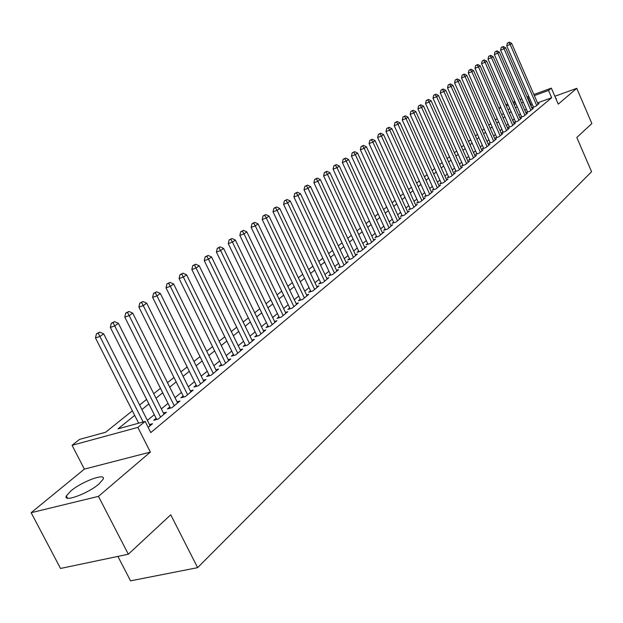 <?xml version="1.0" encoding="UTF-8"?>
<svg xmlns="http://www.w3.org/2000/svg" width="623" height="623" viewBox="0 0 623 623"><rect width="100%" height="100%" fill="white"/><g stroke="black" fill="none" stroke-linecap="round" stroke-linejoin="round"><path stroke-width="0.93" d="M70.788 490.994L66.365 495.955C62.767 502.831 88.014 493.611 98.948 483.993L103.122 479.204C106.408 472.475 81.831 481.478 70.788 490.994M498.914 108.425L500.643 107.063M117.895 556.401L130.557 580.838L197.616 567.662L591.585 171.722L576.812 137.504L591.85 123.533L576.758 88.341L554.852 96.261M197.616 567.662L170.757 514.793L128.338 554.213L60.524 568.456L31.15 512.698L98.457 496.367L150.369 452.08L137.862 427.394L72.066 445.289L79.549 439.386L105.622 432.245L132.372 410.814M150.369 452.08L84.378 469.119L31.15 512.698M84.378 469.119L72.066 445.289M128.338 554.213L98.457 496.367M533.28 106.751L532.26 107.592L535.687 106.354L539.152 103.48L537.968 103.909M527.424 111.587L526.388 112.444L529.838 111.206L533.358 108.285L532.159 108.713M521.467 116.509L520.407 117.373L523.881 116.135L527.471 113.168L526.24 113.604M515.4 121.516L514.333 122.396L517.822 121.15L521.474 118.129L520.221 118.58M509.24 126.609L508.15 127.505L511.662 126.259L515.377 123.183L514.1 123.634M502.963 131.788L501.858 132.707L505.393 131.453L509.17 128.322L507.87 128.782M496.578 137.06L495.449 137.994L499.007 136.741L502.854 133.556L501.531 134.023M490.083 142.433L488.93 143.383L492.513 142.122L496.422 138.882L495.083 139.357M483.464 147.892L482.295 148.866L485.893 147.596L489.88 144.302L488.51 144.777M476.727 153.46L475.536 154.442L479.157 153.18L483.214 149.816L481.82 150.307M469.867 159.13L468.652 160.127L472.304 158.865L476.431 155.439L475.006 155.937M462.881 164.9L461.643 165.92L465.311 164.651L469.524 161.162L468.068 161.668M455.763 170.78L454.502 171.816L458.193 170.546L462.484 166.995L461.004 167.509M448.505 176.768L447.228 177.828L450.943 176.558L455.312 172.937L453.801 173.459M441.115 182.874L439.807 183.956L443.553 182.679L447.999 178.988L446.465 179.517M433.585 189.096L432.253 190.202L436.014 188.917L440.554 185.163L438.981 185.693M425.906 195.443L424.543 196.564L428.336 195.279L432.962 191.448L431.357 191.993M418.072 201.907L416.686 203.051L420.502 201.774L425.221 197.865L423.585 198.418M410.09 208.51L408.672 209.671L412.512 208.386L417.324 204.399L415.65 204.967M401.944 215.239L400.503 216.43L404.358 215.137L409.272 211.072L407.567 211.641M393.635 222.1L392.163 223.314L396.049 222.029L401.056 217.879L399.312 218.455M385.154 229.108L383.651 230.346L387.561 229.054L392.677 224.817L390.894 225.409M376.494 236.257L374.96 237.519L378.901 236.234L384.118 231.904L382.296 232.504M367.663 243.554L366.098 244.847L370.054 243.554L375.389 239.139L373.527 239.746M358.638 251.007L357.041 252.323L361.029 251.038L366.472 246.529L364.564 247.144M349.425 258.615L347.79 259.962L351.808 258.677L357.361 254.067L355.421 254.698M340.01 266.395L338.344 267.765L342.385 266.48L348.062 261.777L346.069 262.415M330.392 274.338L328.687 275.74L332.76 274.455L338.562 269.65L336.521 270.296M320.565 282.453L318.82 283.893L322.916 282.608L328.843 277.694L326.764 278.349M310.519 290.754L308.735 292.226L312.855 290.941L318.921 285.918L316.788 286.588M300.247 299.242L298.425 300.745L302.568 299.461L308.767 294.321L306.586 295.006M289.734 307.918L287.873 309.46L292.047 308.175L298.386 302.918L296.151 303.611M278.987 316.803L277.079 318.376L281.277 317.091L287.771 311.718L285.474 312.419M267.983 325.884L266.037 327.496L270.265 326.218L276.908 320.72L274.556 321.437M256.731 335.19L254.729 336.833L258.989 335.563L265.787 329.933L263.373 330.657M245.197 344.706L243.157 346.396L247.44 345.126L254.402 339.364L251.926 340.096M233.391 354.456L231.297 356.192L235.611 354.923L242.744 349.02L240.205 349.768M221.297 364.447L219.156 366.223L223.493 364.961L230.798 358.91L228.189 359.673M208.907 374.688L206.711 376.502L211.072 375.248L218.564 369.05L215.885 369.821M196.206 385.178L193.948 387.047L198.34 385.793L206.018 379.438L203.269 380.225M183.178 395.94L180.865 397.848L185.288 396.61L193.161 390.084L190.334 390.886M169.822 406.975L167.447 408.937L171.893 407.699L179.969 401.01L177.064 401.819M156.116 418.298L153.679 420.307L158.156 419.084L166.442 412.216L163.452 413.041M134.693 415.393L118.027 428.842L145.151 421.413L150.797 432.588L551.674 97.756L537.517 102.873M532.392 104.726L530.757 105.513M526.349 109.134L524.831 110.38M520.384 114.04L518.803 115.333M514.31 119.024L512.667 120.371M508.134 124.094L506.429 125.496M501.85 129.257L500.074 130.713M495.449 134.513L493.611 136.024M488.938 139.856L487.022 141.429M482.311 145.299L480.325 146.935M475.559 150.844L473.496 152.542M468.691 156.49L466.541 158.25M461.69 162.237L459.463 164.067M454.556 168.093L452.243 169.993M447.291 174.066L444.892 176.036M439.885 180.148L437.401 182.189M432.339 186.347L429.753 188.465M424.645 192.663L421.966 194.859M416.795 199.111L414.022 201.385M408.797 205.676L405.916 208.043M400.636 212.381L397.645 214.834M392.303 219.218L389.211 221.757M383.807 226.196L380.598 228.836M375.139 233.321L371.814 236.055M366.285 240.587L362.835 243.422M357.244 248.016L353.669 250.952M348.008 255.594L344.301 258.638M338.577 263.342L334.738 266.496M328.944 271.254L324.957 274.533M319.093 279.345L314.965 282.741M309.024 287.616L304.74 291.136M298.729 296.065L294.29 299.718M288.2 304.717L283.597 308.502M277.43 313.564L272.648 317.489M266.41 322.613L261.45 326.686M255.126 331.88L249.987 336.101M243.57 341.365L238.243 345.749M231.74 351.084L226.211 355.624M219.623 361.036L213.884 365.748M207.202 371.238L201.245 376.128M194.477 381.689L188.286 386.766M181.418 392.412L175.001 397.684M168.031 403.4L161.365 408.883M154.294 414.684L147.371 420.377M148.157 427.362L152.557 423.718L149.481 424.559M533.88 94.509L551.332 88.131L558.247 104.127L576.758 88.341M551.332 88.131L548.513 90.444L534.363 95.607M551.674 97.756L548.513 90.444M145.151 421.413L137.862 427.394M505.821 104.765L507.745 104.057M513.025 102.133L514.878 101.456M520.104 99.548L521.879 98.893M527.05 97.001L528.763 96.378M515.353 102.546L513.5 103.223M508.228 105.147L506.297 105.855M500.97 107.795L498.961 108.527M139.614 405.012L146.6 399.413M153.733 393.697L160.469 388.3M167.494 382.67L173.973 377.476M180.904 371.923L187.149 366.924M193.979 361.449L199.991 356.629M206.735 351.232L212.529 346.59M219.171 341.272L224.755 336.794M231.312 331.545L236.685 327.231M243.157 322.052L248.343 317.894M254.729 312.785L259.729 308.774M266.021 303.728L270.841 299.865M277.064 294.881L281.713 291.159M287.849 286.245L292.335 282.655M298.394 277.796L302.716 274.33M308.704 269.533L312.871 266.192M318.789 261.458L322.807 258.234M328.648 253.553L332.526 250.446M338.297 245.82L342.035 242.83M347.743 238.259L351.349 235.369M356.987 230.853L360.46 228.065M366.036 223.602L369.392 220.908M374.898 216.5L378.138 213.907M383.581 209.538L386.704 207.038M392.093 202.724L395.099 200.31M400.425 196.043L403.33 193.722M408.595 189.501L411.398 187.258M416.608 183.084L419.31 180.919M424.465 176.784L427.067 174.705M432.167 170.616L434.675 168.607M439.721 164.565L442.135 162.626M447.135 158.624L449.463 156.755M454.408 152.791L456.651 151M461.55 147.075L463.714 145.346M468.558 141.46L470.638 139.793M475.435 135.946L477.444 134.342M482.194 130.534L484.126 128.984M488.829 125.215L490.69 123.728M495.347 119.998L497.138 118.565M501.749 114.866L503.47 113.487M508.041 109.827L509.7 108.495M514.224 104.874L515.813 103.597M529.239 97.476L527.603 98.27M523.172 101.845L521.646 103.083M517.168 106.689L515.579 107.974M511.062 111.618L509.412 112.95M504.856 116.633L503.135 118.02M498.532 121.734L496.749 123.175M492.1 126.928L490.246 128.424M485.551 132.208L483.627 133.766M478.885 137.59L476.883 139.202M472.102 143.072L470.022 144.746M465.186 148.648L463.029 150.384M458.146 154.333L455.911 156.139M450.974 160.119L448.653 161.996M443.669 166.014L441.255 167.961M436.217 172.026L433.717 174.051M428.624 178.155L426.031 180.249M420.891 184.4L418.197 186.573M412.994 190.77L410.207 193.021M404.95 197.265L402.053 199.601M396.742 203.892L393.736 206.314M388.363 210.652L385.255 213.167M379.82 217.552L376.588 220.153M371.098 224.591L367.749 227.294M362.189 231.779L358.723 234.575M353.093 239.115L349.495 242.02M343.81 246.615L340.08 249.628M334.317 254.27L330.455 257.392M324.622 262.096L320.619 265.336M314.716 270.094L310.558 273.45M304.585 278.271L300.278 281.752M294.227 286.627L289.757 290.24M283.636 295.177L279.003 298.923M272.796 303.931L267.991 307.809M261.707 312.878L256.723 316.905M250.353 322.044L245.182 326.218M238.734 331.42L233.36 335.758M226.827 341.03L221.258 345.524M214.631 350.874L208.853 355.538M202.132 360.966L196.136 365.802M189.322 371.3L183.092 376.331M176.184 381.907L169.721 387.124M162.712 392.778L155.999 398.198M148.881 403.938L141.912 409.568M531.193 105.155L528.039 97.92M555.989 98.893L556.253 98.442L555.599 97.998M143.142 421.966L99.921 336.49L103.667 333.827L150.088 425.766M138.641 423.196L95.475 337.931L99.921 336.49L98.232 333.188L99.735 332.129L96.456 333.772L98.232 333.188M96.456 333.772L95.475 337.931M103.667 333.827L99.735 332.129M160.586 417.067L114.749 325.93L118.393 323.337L164.036 414.209M156.708 419.481L110.326 327.379L114.749 325.93L113.059 322.691L114.523 321.663L111.291 323.275L113.059 322.691M111.291 323.275L110.326 327.379M118.393 323.337L114.523 321.663M174.269 405.737L129.187 315.651L132.738 313.128L177.633 402.949M170.391 408.12L124.787 317.099L129.187 315.651L127.505 312.466L128.93 311.461L125.745 313.05L127.505 312.466M125.745 313.05L124.787 317.099M132.738 313.128L128.93 311.461M187.593 394.694L143.259 305.636L146.717 303.175L190.879 391.976M183.73 397.046L138.882 307.084L143.259 305.636L141.577 302.505L142.963 301.524L139.832 303.089L141.577 302.505M139.832 303.089L138.882 307.084M146.717 303.175L142.963 301.524M200.59 383.932L156.973 295.878L160.345 293.472L203.791 381.284M196.736 386.252L152.619 297.327L156.973 295.878L155.291 292.794L156.646 291.837L153.554 293.378L155.291 292.794M153.554 293.378L152.619 297.327M160.345 293.472L156.646 291.837M213.268 373.426L170.336 286.362L173.63 284.018L216.391 370.849M209.421 375.724L166.014 287.81L170.336 286.362L168.669 283.333L169.986 282.398L166.941 283.917L168.669 283.333M166.941 283.917L166.014 287.81M173.63 284.018L169.986 282.398M225.635 363.186L183.372 277.079L186.581 274.79L228.68 360.662M221.796 365.452L179.081 278.536L183.372 277.079L181.706 274.097L182.998 273.186L179.992 274.681L181.706 274.097M179.992 274.681L179.081 278.536M186.581 274.79L182.998 273.186M237.698 353.194L196.089 268.022L199.22 265.795L240.673 350.733M233.874 355.437L191.822 269.479L196.089 268.022L194.431 265.087L195.684 264.199L192.725 265.678L194.431 265.087M192.725 265.678L191.822 269.479M199.22 265.795L195.684 264.199M249.48 343.437L208.503 259.191L211.555 257.011L252.377 341.03M245.664 345.656L204.258 260.648L208.503 259.191L206.852 256.302L208.074 255.43L205.154 256.886L206.852 256.302M205.154 256.886L204.258 260.648M211.555 257.011L208.074 255.43M260.975 333.912L220.62 250.563L223.602 248.437L263.809 331.561M257.174 336.101L216.399 252.019L220.62 250.563L218.969 247.72L220.168 246.872L217.287 248.304L218.969 247.72M217.287 248.304L216.399 252.019M223.602 248.437L220.168 246.872M272.212 324.606L232.449 242.145L235.362 240.065L274.977 322.317M268.42 326.779L228.259 243.601L232.449 242.145L230.806 239.341L231.974 238.516L229.132 239.925L230.806 239.341M229.132 239.925L228.259 243.601M235.362 240.065L231.974 238.516M283.185 315.518L243.998 233.913L246.848 231.888L285.887 313.276M279.4 317.668L239.839 235.369L243.998 233.913L242.363 231.156L243.507 230.346L240.696 231.74L242.363 231.156M240.696 231.74L239.839 235.369M246.848 231.888L243.507 230.346M293.908 306.633L255.29 225.884L258.07 223.898L296.548 304.445M290.139 308.759L251.147 227.333L255.29 225.884L253.654 223.159L254.768 222.372L252.004 223.743L253.654 223.159M252.004 223.743L251.147 227.333M258.07 223.898L254.768 222.372M304.382 297.958L266.317 218.027L269.035 216.095L306.968 295.816M300.636 300.06L262.205 219.483L266.317 218.027L264.689 215.348L265.78 214.577L263.046 215.932L264.689 215.348M263.046 215.932L262.205 219.483M269.035 216.095L265.78 214.577M314.631 289.469L277.095 210.348L279.758 208.464L317.162 287.374M310.893 291.548L273.014 211.804L277.095 210.348L275.483 207.708L276.55 206.961L273.847 208.292L275.483 207.708M273.847 208.292L273.014 211.804M279.758 208.464L276.55 206.961M324.653 281.168L287.639 202.849L290.24 200.995L327.122 279.12M320.931 283.231L283.582 204.297L287.639 202.849L286.027 200.248L287.071 199.508L284.407 200.824L286.027 200.248M284.407 200.824L283.582 204.297M290.24 200.995L287.071 199.508M334.458 273.045L297.95 195.505L300.488 193.698L336.872 271.044M330.751 275.093L293.916 196.954L297.95 195.505L296.346 192.943L297.366 192.219L294.734 193.519L296.346 192.943M294.734 193.519L293.916 196.954M300.488 193.698L297.366 192.219M344.044 265.102L308.035 188.325L310.519 186.557L346.411 263.14M340.36 267.127L304.024 189.774L308.035 188.325L306.438 185.794L307.435 185.093L304.834 186.378L306.438 185.794M304.834 186.378L304.024 189.774M310.519 186.557L307.435 185.093M353.436 257.322L317.901 181.301L320.339 179.572L355.749 255.407M349.76 259.332L313.914 182.741L317.901 181.301L316.313 178.809L317.286 178.116L314.716 179.385L316.313 178.809M314.716 179.385L313.914 182.741M320.339 179.572L317.286 178.116M362.625 249.714L327.558 174.424L329.941 172.735L364.891 247.837M358.965 251.7L323.602 175.865L327.558 174.424L325.977 171.964L326.927 171.286L324.388 172.54L325.977 171.964M324.388 172.54L323.602 175.865M329.941 172.735L326.927 171.286M371.62 242.261L337.012 167.696L339.34 166.037L373.839 240.423M367.975 244.232L333.079 169.137L337.012 167.696L335.439 165.266L336.373 164.604L333.866 165.843L335.439 165.266M333.866 165.843L333.079 169.137M339.34 166.037L336.373 164.604M380.427 234.964L346.271 161.108L348.553 159.48L382.6 233.166M376.806 236.919L342.354 162.541L346.271 161.108L344.698 158.709L345.617 158.063L343.133 159.286L344.698 158.709M343.133 159.286L342.354 162.541M348.553 159.48L345.617 158.063M389.056 227.816L355.336 154.652L357.571 153.063L391.189 226.048M385.45 229.755L351.45 156.085L355.336 154.652L353.771 152.285L354.666 151.654L352.213 152.861L353.771 152.285M352.213 152.861L351.45 156.085M357.571 153.063L354.666 151.654M397.513 220.815L364.214 148.336L366.402 146.771L399.6 219.086M393.923 222.73L360.351 149.761L364.214 148.336L362.656 146L363.536 145.377L361.114 146.569L362.656 146M361.114 146.569L360.351 149.761M366.402 146.771L363.536 145.377M405.799 213.946L372.912 142.137L375.062 140.611L407.847 212.256M402.224 215.854L369.073 143.563L372.912 142.137L371.363 139.832L372.227 139.225L369.828 140.401L371.363 139.832M369.828 140.401L369.073 143.563M375.062 140.611L372.227 139.225M413.921 207.218L381.44 136.071L383.542 134.576L415.923 205.559M410.362 209.11L377.624 137.488L381.44 136.071L379.898 133.789L380.739 133.197L378.371 134.358L379.898 133.789M378.371 134.358L377.624 137.488M383.542 134.576L380.739 133.197M421.88 200.629L389.796 130.121L391.859 128.649L423.85 198.994M418.345 202.498L386.003 131.531L389.796 130.121L388.261 127.871L389.087 127.287L386.743 128.439L388.261 127.871M386.743 128.439L386.003 131.531M391.859 128.649L389.087 127.287M429.691 194.158L397.988 124.288L400.005 122.848L431.614 192.562M426.163 196.019L394.219 125.698L397.988 124.288L396.462 122.069L397.272 121.493L394.951 122.63L396.462 122.069M394.951 122.63L394.219 125.698M400.005 122.848L397.272 121.493M437.346 187.819L406.017 118.572L408.003 117.155L439.238 186.254M433.842 189.657L402.271 119.974L406.017 118.572L404.498 116.376L405.293 115.816L403.003 116.937L404.498 116.376M403.003 116.937L402.271 119.974M408.003 117.155L405.293 115.816M444.853 181.597L413.898 112.965L415.837 111.579L446.707 180.063M441.364 183.427L410.175 114.359L413.898 112.965L412.379 110.793L413.166 110.24L410.9 111.353L412.379 110.793M410.9 111.353L410.175 114.359M415.837 111.579L413.166 110.24M452.22 175.491L421.623 107.46L423.531 106.105L454.042 173.988M448.747 177.306L417.924 108.854L421.623 107.46L420.12 105.318L420.883 104.773L418.64 105.879L420.12 105.318M418.64 105.879L417.924 108.854M423.531 106.105L420.883 104.773M459.447 169.503L429.2 102.063L431.077 100.731L461.238 168.023M455.997 171.302L425.532 103.457L429.2 102.063L427.705 99.945L428.46 99.415L426.241 100.505L427.705 99.945M426.241 100.505L425.532 103.457M431.077 100.731L428.46 99.415M466.549 163.631L436.645 96.767L438.483 95.459L468.301 162.175M463.107 165.414L432.993 98.154L436.645 96.767L435.15 94.673L435.89 94.151L433.694 95.233L435.15 94.673M433.694 95.233L432.993 98.154M438.483 95.459L435.89 94.151M473.511 157.86L443.942 91.565L445.749 90.28L475.232 156.435M470.092 159.628L440.313 92.952L443.942 91.565L442.462 89.502L443.187 88.988L441.014 90.055L442.462 89.502M441.014 90.055L440.313 92.952M445.749 90.28L443.187 88.988M480.349 152.199L451.114 86.465L452.882 85.203L482.038 150.797M476.945 153.951L447.509 87.843L451.114 86.465L449.635 84.424L450.343 83.918L448.194 84.977L449.635 84.424M448.194 84.977L447.509 87.843M452.882 85.203L450.343 83.918M487.061 146.631L458.146 81.457L459.891 80.219L488.72 145.26M483.682 148.375L454.564 82.828L458.146 81.457L456.682 79.433L457.375 78.942L455.249 79.985L456.682 79.433M455.249 79.985L454.564 82.828M459.891 80.219L457.375 78.942M493.657 141.172L465.062 76.536L466.767 75.321L495.285 139.825M490.285 142.901L461.495 77.906L465.062 76.536L463.598 74.534L464.283 74.051L462.173 75.087L463.598 74.534M462.173 75.087L461.495 77.906M466.767 75.321L464.283 74.051M500.137 135.806L471.845 71.707L473.519 70.508L501.733 134.482M496.78 137.527L468.301 73.07L471.845 71.707L470.388 69.729L471.066 69.254L468.971 70.274L470.388 69.729M468.971 70.274L468.301 73.07M473.519 70.508L471.066 69.254M506.499 130.534L478.511 66.957L480.154 65.789L508.072 129.234M503.166 132.24L474.991 68.32L478.511 66.957L477.062 65.002L477.724 64.535L475.653 65.547L477.062 65.002M475.653 65.547L474.991 68.32M480.154 65.789L477.724 64.535M512.752 125.355L485.06 62.3L486.68 61.147L514.294 124.078M509.435 127.045L481.563 63.647L485.06 62.3L483.619 60.361L484.266 59.901L482.218 60.906L483.619 60.361M482.218 60.906L481.563 63.647M486.68 61.147L484.266 59.901M518.897 120.27L491.492 57.721L493.081 56.584L520.415 119.009M515.595 121.944L488.019 59.068L491.492 57.721L490.06 55.805L490.698 55.354L488.673 56.343L490.06 55.805M488.673 56.343L488.019 59.068M493.081 56.584L490.698 55.354M524.932 115.263L497.816 53.212L499.381 52.098L526.427 114.025M521.653 116.929L494.358 54.559L497.816 53.212L496.391 51.32L497.022 50.876L495.012 51.857L496.391 51.32M495.012 51.857L494.358 54.559M499.381 52.098L497.022 50.876M530.866 110.349L504.03 48.789L505.565 47.698L532.338 109.134M527.603 112.008L500.596 50.128L504.03 48.789L502.613 46.92L503.228 46.484L501.242 47.457L502.613 46.92M501.242 47.457L500.596 50.128M505.565 47.698L503.228 46.484M536.707 105.513L510.144 44.443L511.654 43.369L538.147 104.314M533.459 107.156L506.725 45.775L510.144 44.443L508.726 42.59L509.334 42.162L507.363 43.119L508.726 42.59M507.363 43.119L506.725 45.775M511.654 43.369L509.334 42.162M66.365 495.955L67.533 498.198"/></g></svg>

